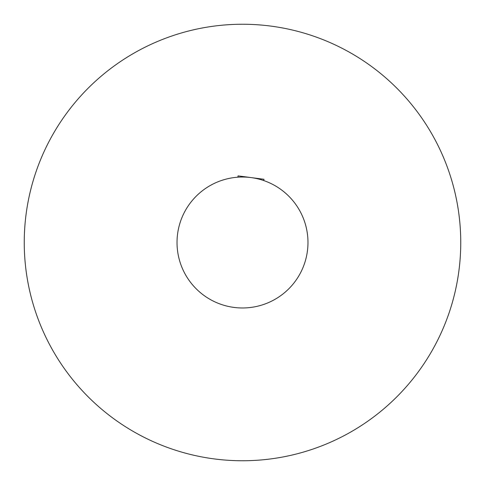 <?xml version="1.0" encoding="UTF-8"?>
<svg xmlns="http://www.w3.org/2000/svg" width="485" height="485" viewBox="0 0 485 485"><rect width="100%" height="100%" fill="white"/><g stroke="black" fill="none" stroke-linecap="round" stroke-linejoin="round"><path stroke-width="0.73" d="M307.975 242.5A65.475 65.475 0 0 0 242.5 177.025A65.475 65.475 0 0 0 177.025 242.5A65.475 65.475 0 0 0 242.5 307.975A65.475 65.475 0 0 0 307.975 242.5M460.75 242.5A218.25 218.25 0 0 0 242.5 24.25A218.25 218.25 0 0 0 24.25 242.5A218.25 218.25 0 0 0 242.5 460.75A218.25 218.25 0 0 0 460.75 242.5M237.917 177.183L238.026 175.879L263.992 179.28L263.755 180.572M255.528 178.334L254.51 178.134"/></g></svg>
